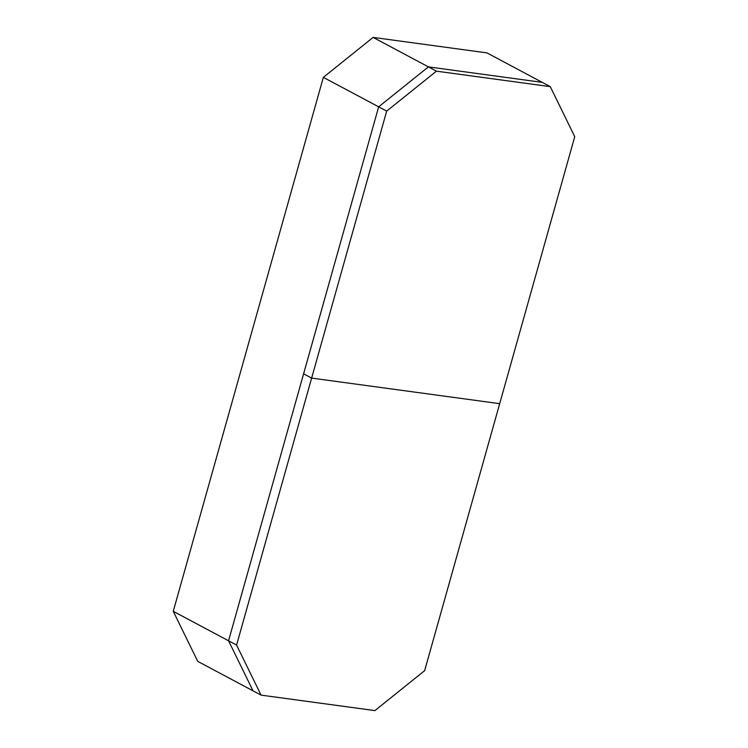 <?xml version="1.0" encoding="UTF-8"?>
<svg xmlns="http://www.w3.org/2000/svg" width="748" height="748" viewBox="0 0 748 748"><rect width="100%" height="100%" fill="white"/><g stroke="black" fill="none" stroke-linecap="round" stroke-linejoin="round"><path stroke-width="1.12" d="M323.351 77.353L378.656 106.833L228.561 640.793L173.256 611.312L323.351 77.353L373.112 37.4L428.417 66.881L542.244 82.364L486.939 52.884L373.112 37.4M261.061 695.116L253.03 690.834L228.561 640.793L303.604 373.813L311.636 378.095L386.679 111.106L436.449 71.163L550.276 86.646L574.745 136.688L499.692 403.668L311.636 378.095L499.692 403.668L424.649 670.647L374.888 710.6L261.061 695.116L236.592 645.075L311.636 378.095L303.604 373.813L378.656 106.833L428.417 66.881L542.244 82.364L550.276 86.646M236.592 645.075L228.561 640.793L253.03 690.834L197.724 661.354L173.256 611.312M436.449 71.163L428.417 66.881L378.656 106.833L386.679 111.106"/></g></svg>
